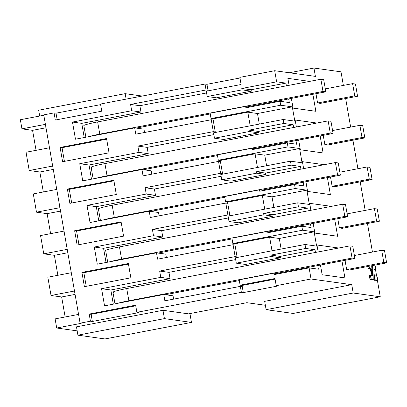 <?xml version="1.0" encoding="UTF-8"?>
<svg xmlns="http://www.w3.org/2000/svg" width="407" height="407" viewBox="0 0 407 407"><rect width="100%" height="100%" fill="white"/><g stroke="black" fill="none" stroke-linecap="round" stroke-linejoin="round"><path stroke-width="0.61" d="M142.226 96.047L125.168 93.666L126.119 99.13M39.677 116.026L38.665 110.216L125.168 93.666M265.359 305.275L246.851 302.696L188.502 313.853L162.973 310.292L164.428 318.625L191.478 322.4L189.937 313.578M162.973 310.292L76.47 326.841L77.925 335.17L104.975 338.945L191.478 322.4M205.021 84.035L206.064 89.988L130.591 104.421L131.69 110.729L72.477 122.059L75.468 139.199L134.681 127.869L135.785 134.178L211.253 119.744L212.296 125.692L213.334 131.644L137.861 146.082L138.96 152.391L79.747 163.716L82.738 180.856L141.951 169.531L143.055 175.839L218.523 161.401L219.566 167.353L220.604 173.306L145.131 187.739L146.23 194.047L87.017 205.377L90.008 222.517L149.221 211.187L150.325 217.496L225.799 203.062L227.874 214.962L152.401 229.4L153.505 235.709L94.287 247.034L97.278 264.174L156.497 252.849L157.595 259.157L233.069 244.719L235.144 256.624L159.671 271.057L160.775 277.365L101.557 288.695L104.548 305.835L163.767 294.505L164.866 300.814L240.339 286.375L241.376 292.328L136.879 312.317L135.633 305.174L89.184 314.062L90.43 321.199L80.098 323.178L43.747 114.886L54.08 112.907L55.327 120.05L101.77 111.167L100.524 104.024L205.021 84.035L206.954 84.305L208.094 90.827M239.962 77.991L206.954 84.305M274.689 70.711L276.628 81.812L241.794 88.477L242.038 89.871L207.204 96.53L206.268 91.178L241.102 84.514L239.855 77.371L274.689 70.711L315.4 76.389L313.95 68.055L340.995 71.83L343.371 85.424M43.808 115.237L20.35 119.724L21.942 128.861L45.401 124.374M54.08 112.907L56.013 113.177L57.148 119.699M100.631 104.64L56.013 113.177M106.548 138.543L60.104 147.426L62.597 161.706L109.04 152.823L106.548 138.543M81.914 272.4L128.358 263.517L130.851 277.803L84.407 286.686L81.914 272.4L83.847 272.67L86.233 286.335M68.62 196.225L69.867 203.368L116.31 194.485L113.818 180.199L67.374 189.082L68.62 196.225M75.89 237.886L77.137 245.024L123.58 236.141L121.088 221.861L74.644 230.744L75.89 237.886M206.064 89.988L207.992 90.257M276.628 81.812L285.912 83.109L286.386 85.826M288.67 98.932L289.306 102.559L280.021 101.262L280.713 105.225L211.05 118.554L212.978 118.824L215.364 132.489M293.656 127.488L293.182 124.766L283.898 123.474L283.206 119.51L294.8 121.128L292.307 106.843L280.713 105.225M295.945 140.593L296.576 144.215L287.291 142.923L287.983 146.886L218.32 160.21L220.248 160.48L222.634 174.145M300.926 169.144L300.452 166.427L291.168 165.13L290.476 161.167L302.07 162.785L299.577 148.504L287.983 146.886M303.215 182.25L303.846 185.877L294.561 184.58L295.253 188.543L225.59 201.872L227.523 202.142L229.904 215.802M308.196 210.806L307.723 208.084L298.438 206.792L297.746 202.828L309.34 204.446L306.847 190.161L295.253 188.543M310.485 223.911L311.116 227.533L301.836 226.241L302.528 230.204L232.86 243.528L234.793 243.798L237.174 257.463M315.466 252.462L314.993 249.745L305.708 248.448L305.021 244.485L316.61 246.103L314.118 231.822L302.528 230.204M317.755 265.567L318.386 269.195L309.106 267.898L311.045 279.004L351.755 284.681L353.21 293.015L380.26 296.784L377.386 280.316L375.371 280.041L374.471 278.118L374.516 274.806L375.081 275.824L376.597 276.038C377.487 277.554 377.737 278.978 377.345 280.321L374.211 280.265L373.692 279.431M345.655 98.53L350.641 127.086M352.93 140.191L357.911 168.742M360.2 181.848L365.181 210.404M367.47 223.509L372.451 252.06M374.689 265.084C375.58 266.6 375.829 268.03 375.437 269.368L376.638 276.048M317.582 102.966L354.736 95.859L352.61 83.659L355.438 84.056L357.57 96.255L320.411 103.363L317.582 102.966L315.969 93.712M334.686 219.281L337.647 236.263L314.881 233.089L313.187 223.392M310.897 210.287L309.686 203.332L331.415 206.364M337.779 218.686L339.397 227.94L342.226 228.337L379.38 221.23L376.551 220.833L374.42 208.633L377.248 209.03L379.38 221.23M298.646 140.074L300.335 149.771L323.107 152.946L320.146 135.963M296.357 126.969L295.141 120.014L316.875 123.046M332.122 186.284L369.281 179.177L367.15 166.977L369.978 167.369L372.11 179.568L334.951 186.676L332.122 186.284L330.509 177.03M323.239 135.368L324.852 144.622L327.681 145.019L364.84 137.912L362.011 137.515L359.88 125.315L362.708 125.712L364.84 137.912M371.209 275.666L371.489 271.271M374.343 269.576L373.972 269.546M372.481 280.001L370.441 279.741C369.551 278.225 369.302 276.796 369.693 275.458L370.787 275.249M374.272 269.592L375.437 269.368L374.175 269.195L373.952 269.872L373.824 279.065L373.58 279.792L371.601 279.517C370.711 278.001 370.462 276.572 370.853 275.234L369.693 275.458M371.683 265.751L372.013 271.169L370.853 271.393L369.79 268.966L368.528 268.788L367.653 266.524M345.05 260.348L346.667 269.602L349.496 269.994L386.65 262.886L383.821 262.495L381.69 250.295L384.518 250.687L386.65 262.886M341.956 260.938L344.922 277.92L322.151 274.745L320.457 265.049M318.167 251.943L316.956 244.989L338.685 248.021M305.916 181.736L307.606 191.427L330.377 194.602L327.416 177.62M303.627 168.63L302.416 161.671L324.145 164.703M289.087 85.312L287.871 78.353L309.605 81.385M291.376 98.418L293.065 108.109L315.837 111.289L312.871 94.302M289.372 72.756L313.95 68.055M380.26 296.784L293.177 313.446L266.127 309.671L353.21 293.015M351.755 284.681L264.672 301.338L266.127 309.671M71.296 272.736L47.838 277.223L49.43 286.36L51.028 295.492L74.486 291.01M57.87 275.305L54.38 255.316L43.758 253.836L67.211 249.349M64.026 231.079L40.568 235.567L43.758 253.836M50.6 233.649L47.11 213.66L36.488 212.179L59.941 207.692M56.756 189.423L33.298 193.905L36.488 212.179M43.33 191.987L39.84 171.998L29.212 170.518L52.671 166.031M49.481 147.761L26.028 152.249L29.212 170.518M36.06 150.331L32.57 130.342L21.942 128.861M78.566 314.397L55.108 318.885L56.705 328.017L77.177 330.876M65.14 316.967L61.655 296.978L51.028 295.492M80.098 323.178L81.202 323.331L56.705 328.017M130.591 104.421L139.871 105.718L140.975 112.027L81.756 123.352L84.229 137.52M206.583 92.959L139.871 105.718M131.69 110.729L140.975 112.027M72.477 122.059L81.756 123.352M134.681 127.869L143.966 129.167L144.546 132.504M211.253 119.744L213.187 120.014M213.334 131.644L215.262 131.914M60.104 147.426L62.037 147.695L64.418 161.36M106.654 139.158L62.037 147.695M207.204 96.53L216.488 97.828L251.323 91.163L242.038 89.871M241.794 88.477L251.078 89.769L251.323 91.163M285.912 83.109L251.078 89.769M292.307 106.843L257.473 113.507L247.812 112.159L212.978 118.824M259.32 124.079L257.473 113.507M280.021 101.262L245.187 107.926L244.948 106.532L249.298 107.138M211.05 118.554L210.114 113.197L244.948 106.532M85.892 137.205L83.847 125.504A18.32 1.323 -9.9 0 1 97.644 121.927L320.869 79.233L323.697 79.624L325.824 91.824L322.995 91.433L320.869 79.233M32.57 130.342L45.996 127.773M247.812 112.159L250.198 125.824M84.259 125.87A18.32 1.323 -9.9 0 1 83.898 125.783M136.879 312.317L138.807 312.586L92.364 321.469L90.43 321.199M309.106 267.898L274.272 274.562L274.028 273.168L239.194 279.833L240.13 285.185L274.964 278.525L276.211 285.668L311.045 279.004M276.211 285.668L278.144 285.938L243.31 292.597L241.376 292.328M61.655 296.978L75.076 294.409M240.339 286.375L242.272 286.645L243.31 292.597M275.071 279.141L242.063 285.455L242.272 286.645M77.925 335.17L164.428 318.625M89.184 314.062L91.117 314.331L92.364 321.469M135.74 305.794L91.117 314.331M235.144 256.624L237.078 256.893M233.069 244.719L234.997 244.989M159.671 271.057L168.956 272.354L170.055 278.663L110.841 289.988L113.314 304.156M235.663 259.595L168.956 272.354M160.775 277.365L170.055 278.663M101.557 288.695L110.841 289.988M163.767 294.505L173.046 295.803L173.631 299.14M240.13 285.185L242.063 285.455M274.028 273.168L278.383 273.774M314.993 249.745L280.158 256.405L280.403 257.799L245.569 264.464L236.289 263.166L271.118 256.507L280.403 257.799M114.972 303.841L112.932 292.14A18.32 1.323 -9.9 0 1 126.73 288.563L349.949 245.869L352.777 246.26L354.909 258.46L352.08 258.069L349.949 245.869M305.708 248.448L270.879 255.113L280.158 256.405M305.021 244.485L235.353 257.814L236.289 263.166M270.879 255.113L271.118 256.507M281.13 249.053L279.283 238.482L269.622 237.133L272.008 250.798M314.118 231.822L279.283 238.482M269.622 237.133L234.793 243.798M128.47 264.138L83.847 272.67M113.339 292.506A18.32 1.323 -9.9 0 1 112.978 292.419M372.013 271.169L370.95 268.742L369.693 268.569L368.813 266.3M371.683 265.919L372.324 265.629M370.853 275.234L372.369 275.447L372.598 274.766L372.7 267.618L372.319 265.796M373.88 274.928L374.516 274.806M373.835 278.24L374.471 278.118M283.206 119.51L213.543 132.835L214.474 138.192L249.308 131.527L258.593 132.824L258.348 131.43L249.064 130.133L249.308 131.527M283.898 123.474L249.064 130.133M293.182 124.766L258.348 131.43M214.474 138.192L223.758 139.484L258.593 132.824M299.577 148.504L264.743 155.164L255.082 153.815L220.248 160.48M266.59 165.735L264.743 155.164M287.291 142.923L252.462 149.583L252.218 148.194L256.568 148.799M218.32 160.21L217.384 154.853L252.218 148.194M213.853 134.615L147.141 147.375L148.245 153.683L89.026 165.013L91.499 179.182M141.951 169.531L151.236 170.823L151.816 174.16M93.162 178.861L91.117 167.165A18.32 1.323 -9.9 0 1 104.914 163.589L328.139 120.889L330.967 121.286L333.099 133.486L330.265 133.089L328.139 120.889M137.861 146.082L147.141 147.375M255.082 153.815L257.468 167.481M138.96 152.391L148.245 153.683M79.747 163.716L89.026 165.013M218.523 161.401L220.457 161.671M91.529 167.531A18.32 1.323 -9.9 0 1 91.168 167.44M220.604 173.306L222.537 173.575M67.374 189.082L69.307 189.352L71.693 203.017M113.924 180.82L69.307 189.352M39.84 171.998L53.266 169.434M290.476 161.167L220.813 174.496L221.744 179.848L256.578 173.189L265.863 174.481L265.618 173.087L256.334 171.795L256.578 173.189M291.168 165.13L256.334 171.795M300.452 166.427L265.618 173.087M221.744 179.848L231.028 181.146L265.863 174.481M306.847 190.161L272.013 196.825L262.352 195.477L227.523 202.142M273.86 207.397L272.013 196.825M294.561 184.58L259.732 191.244L259.488 189.85L263.838 190.456M225.59 201.872L224.654 196.515L259.488 189.85M221.123 176.277L154.416 189.036L155.515 195.345L96.296 206.67L98.769 220.838M149.221 211.187L158.506 212.485L159.086 215.822M100.432 220.523L98.392 208.822A18.32 1.323 -9.9 0 1 112.184 205.245L335.409 162.551L338.237 162.942L340.369 175.142L337.54 174.751L335.409 162.551M145.131 187.739L154.416 189.036M262.352 195.477L264.738 209.142M146.23 194.047L155.515 195.345M87.017 205.377L96.296 206.67M225.799 203.062L227.727 203.327M98.799 209.188A18.32 1.323 -9.9 0 1 98.438 209.101M227.874 214.962L229.807 215.232M74.644 230.744L76.577 231.013L78.963 244.678M121.194 222.476L76.577 231.013M47.11 213.66L60.536 211.091M297.746 202.828L228.083 216.153L229.019 221.51L263.848 214.845L273.133 216.142L272.888 214.748L263.609 213.451L263.848 214.845M298.438 206.792L263.609 213.451M307.723 208.084L272.888 214.748M229.019 221.51L238.299 222.802L273.133 216.142M301.836 226.241L267.002 232.901L266.758 231.512L271.108 232.117M232.86 243.528L231.924 238.171L266.758 231.512M228.393 217.933L161.686 230.693L162.785 237.001L103.566 248.331L106.044 262.5M156.497 252.849L165.776 254.141L166.361 257.478M107.702 262.179L105.662 250.483A18.32 1.323 -9.9 0 1 119.455 246.907L342.679 204.207L345.507 204.604L347.639 216.804L344.81 216.407L342.679 204.207M152.401 229.4L161.686 230.693M153.505 235.709L162.785 237.001M94.287 247.034L103.566 248.331M106.069 250.849A18.32 1.323 -9.9 0 1 105.708 250.758M54.38 255.316L67.806 252.752M88.446 136.716A18.32 1.323 -9.9 0 1 99.776 134.132L322.995 91.433M136.248 128.088L210.241 113.935M247.253 106.853L325.824 91.824M95.716 178.373A18.32 1.323 -9.9 0 1 107.046 175.788L330.265 133.089M143.518 169.75L217.511 155.596M254.528 148.514L333.099 133.486M102.991 220.034A18.32 1.323 -9.9 0 1 114.316 217.445L337.54 174.751M150.788 211.406L224.781 197.253M261.798 190.171L340.369 175.142M110.261 261.691A18.32 1.323 -9.9 0 1 121.586 259.106L344.81 216.407M158.058 253.068L232.051 238.909M269.068 231.832L347.639 216.804M117.531 303.347A18.32 1.323 -9.9 0 1 128.856 300.763L352.08 258.069M165.328 294.724L239.326 280.571M276.338 273.489L354.909 258.46M325.31 88.879L352.61 83.659M357.57 96.255L354.736 95.859M332.585 130.54L359.88 125.315M324.852 144.622L362.011 137.515M339.855 172.197L367.15 166.977M372.11 179.568L369.281 179.177M347.125 213.858L374.42 208.633M339.397 227.94L376.551 220.833M354.395 255.515L381.69 250.295M346.667 269.602L383.821 262.495M370.273 269.744L371.433 269.52M369.79 268.966L370.95 268.742M368.528 268.788L369.693 268.569M371.688 266.285L372.441 266.137M372.023 267.745L372.7 267.618M371.438 274.99L372.598 274.766M370.441 279.741L371.601 279.517M373.799 279.411L374.852 279.207M374.211 280.265L375.371 280.041M99.776 134.132L97.644 121.927M107.046 175.788L104.914 163.589M114.316 217.445L112.184 205.245M121.586 259.106L119.455 246.907M128.856 300.763L126.73 288.563M375.473 269.368L374.308 269.592M377.381 280.316L376.221 280.54"/></g></svg>

